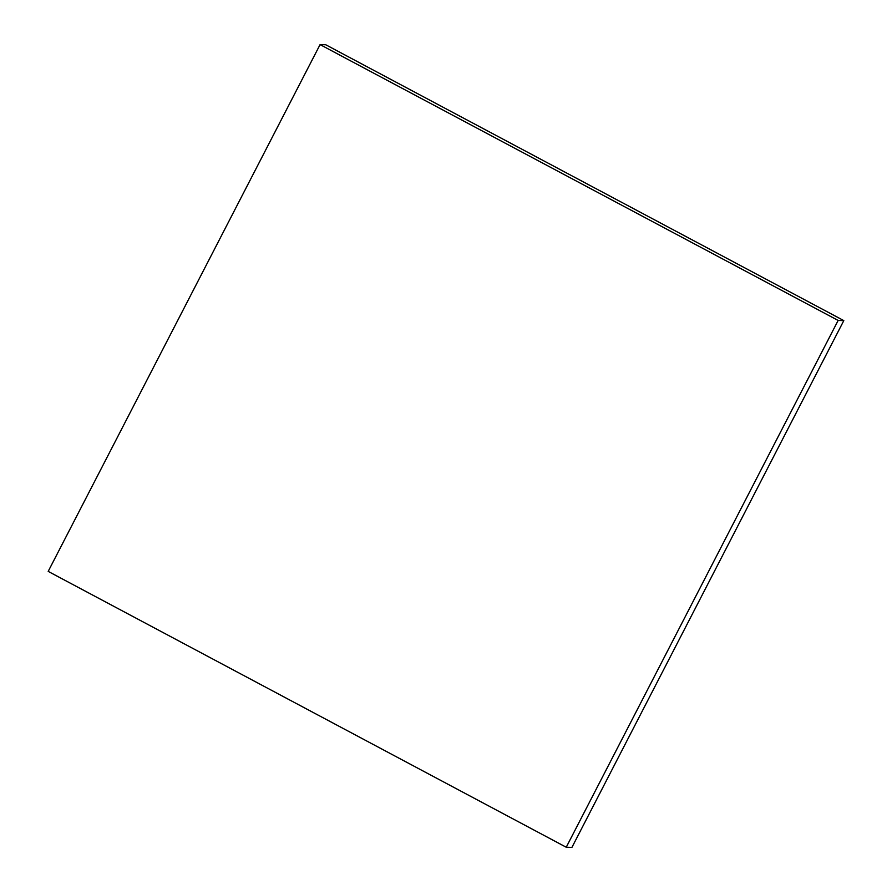 <?xml version="1.0" encoding="UTF-8"?>
<svg xmlns="http://www.w3.org/2000/svg" width="892" height="892" viewBox="0 0 892 892"><rect width="100%" height="100%" fill="white"/><g stroke="black" fill="none" stroke-linecap="round" stroke-linejoin="round"><path stroke-width="1.34" d="M320.083 44.6L838.146 320.44L566.242 847.233L48.19 571.393L320.083 44.6L325.758 44.767L843.81 320.607L838.146 320.44M843.81 320.607L571.917 847.4L566.242 847.233"/></g></svg>
